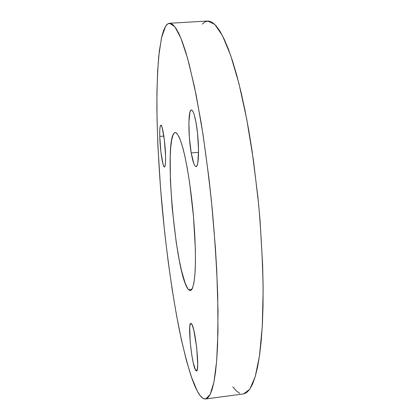 <?xml version="1.0" encoding="UTF-8"?>
<svg xmlns="http://www.w3.org/2000/svg" width="420" height="420" viewBox="0 0 420 420"><rect width="100%" height="100%" fill="white"/><g stroke="black" fill="none" stroke-linecap="round" stroke-linejoin="round"><path stroke-width="0.63" d="M188.57 289.653L191.961 289.275L188.57 289.653L187.457 288.125L185.136 283.038L181.608 270.963L179.329 260.495L176.19 242.13L172.158 207.764L170.399 180.442L170.21 156.718L170.751 147.21L171.717 139.797L173.098 134.841L173.938 133.387L175.214 132.589C177.476 132.919 180.054 138.164 182.952 148.323C186.769 162.918 190.512 185.992 192.948 210.609C195.237 235.232 195.946 258.599 194.98 273.651C194.066 284.183 192.533 289.821 190.376 290.572L188.57 289.653C175.476 276.843 163.028 136.453 174.867 132.667L175.886 132.704L176.983 133.523L179.372 137.55L181.944 144.764L184.595 154.996L187.204 167.89L189.635 182.921L193.478 216.458L195.342 249.008L195.421 262.889L194.933 274.307L193.924 282.849L192.47 288.272L191.604 289.784L190.659 290.509L189.641 290.456L188.57 289.653M175.565 132.61L174.867 132.667L175.565 132.61M191.221 152.933C188.108 135.702 188.087 109.636 191.394 109.951C192.932 110.093 194.492 114.382 196.066 122.819L197.552 133.45L198.555 150.276L197.831 162.682L197.243 165.023L196.523 166.299L195.699 166.493L194.806 165.617L193.877 163.716L191.221 152.933L189.368 137.587L188.89 122.409L189.956 112.172L190.622 110.534L191.415 109.951L192.297 110.465L193.242 112.072L194.213 114.739L196.066 122.819C199.4 140.611 199.253 167.386 196.03 166.546C194.387 166.257 192.78 161.721 191.221 152.933L198.555 152.313L191.221 152.933M159.758 136.416L163.858 136.08L159.758 136.416L159.784 130.163L160.235 126.231L160.608 125.354L161.059 125.265L162.141 127.507L164.378 140.023L165.569 156.292C165.679 163.097 165.312 166.651 164.462 166.966C162.781 167.57 160.036 149.468 159.758 136.416C159.6 129.37 159.968 125.633 160.855 125.207C162.477 124.352 165.349 143.041 165.569 156.292L165.501 162.577L164.987 166.247L164.588 166.918L164.12 166.792L163.044 164.231L160.907 151.946L159.758 136.416M195.594 370.156L197.153 369.957L195.594 370.156L193.316 363.064L191.83 355.288L190.171 341.875L189.74 327.264L190.397 323.783L190.916 323.327L191.546 323.778C195.368 327.537 200.025 371.957 196.476 370.913L195.594 370.156C191.651 364.34 187.467 322.718 190.88 323.332L192.266 325.132L193.846 330.367L196.712 347.692L197.71 364.707L197.258 369.563L196.817 370.681L196.256 370.876L195.594 370.156M197.453 391.435L191.21 376.493C187.068 363.326 183.099 347.755 179.298 329.784C171.916 292.435 165.879 248.052 161.81 203.537C158.912 169.796 157.269 137.855 156.875 107.73C156.891 88.52 157.516 71.348 158.739 56.227L161.506 37.774L165.585 26.282C166.787 24.386 168.11 23.384 169.559 23.273L174.862 26.738L180.941 38.252L187.572 58.275L194.434 86.683L201.133 122.551C205.375 149.656 209.066 178.395 212.205 208.761C214.898 239.169 216.741 268.081 217.728 295.502L217.975 331.989L216.636 361.179L213.932 382.1L210.158 394.558L205.611 398.974C203.012 399.184 200.293 396.674 197.453 391.435L200.156 395.635L202.802 398.202L205.359 398.995L207.795 397.877L210.068 394.732L212.137 389.44L213.964 381.938L215.507 372.178L216.715 360.155L217.565 345.933L218.033 311.372L216.731 270.113L215.402 247.732L211.481 201.38L208.945 178.248L202.981 134.143L196.214 95.351L189.137 64.071L185.635 51.676L182.222 41.549L178.941 33.7L175.833 28.093L172.924 24.659L170.237 23.3L167.79 23.887L165.585 26.282L163.637 30.34L161.941 35.921L159.311 51.051L157.652 70.56L156.912 93.461L157.022 118.892L157.915 146.118L160.587 188.984L164.698 232.675L168.158 261.418L172.132 289.264L176.573 315.63L181.419 339.864L186.596 361.195L191.987 378.725L194.722 385.754L197.453 391.435M232.816 386.794L236.297 390.857L239.762 393.298M169.585 23.268L207.711 21.011L214.709 24.35L222.469 35.663L230.68 55.419L238.928 83.486L246.687 118.949L253.423 160.062L258.631 204.304C261.224 234.444 262.726 263.13 263.135 290.372L262.259 326.666L259.502 355.787L255.197 376.745L249.727 389.324L243.495 393.934L246.456 392.747L249.606 389.503L252.551 384.137L255.245 376.577L257.628 366.786L259.649 354.764L261.25 340.568L262.39 324.303L263.02 306.149L263.109 286.335L262.647 265.151L260.027 220.085L257.906 196.991L252.226 151.762L248.777 130.426L245.018 110.423L241.012 92.053L236.843 75.569L232.585 61.142L228.312 48.904L224.075 38.913L219.944 31.18L215.964 25.678L212.179 22.323L208.619 21.026L205.312 21.656L202.277 24.087M243.495 393.934L205.611 398.974"/></g></svg>
